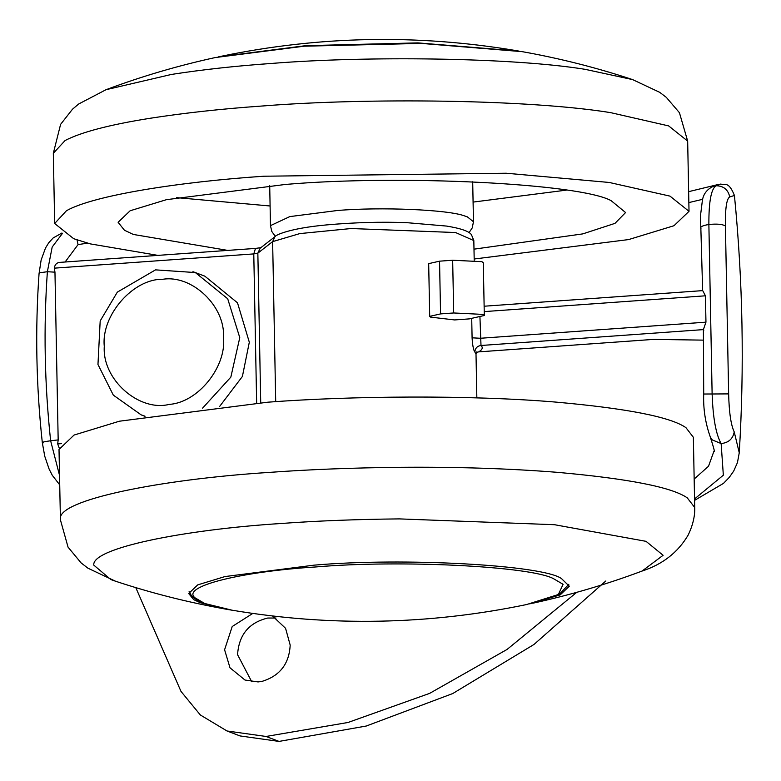<?xml version="1.0" encoding="UTF-8"?>
<svg xmlns="http://www.w3.org/2000/svg" width="781" height="781" viewBox="0 0 781 781"><rect width="100%" height="100%" fill="white"/><g stroke="black" fill="none" stroke-linecap="round" stroke-linejoin="round"><path stroke-width="1.17" d="M473.989 249.168L582.792 233.89L614.989 223.366L625.581 212.539L611.123 200.668C580.146 183.476 400.311 174.475 285.309 184.462L166.412 199.682L130.134 210.763L118.107 222.282L124.423 230.219L133.317 234.446L227.72 250.398M566.332 190.134L473.081 202.094M270.099 205.989L176.457 197.622M157.908 255.377L90.362 243.897L73.687 238.703L54.67 223.503L66.444 210.743C93.378 195.387 179.093 181.924 263.675 176.223L506.186 173.236L609.248 182.461L670 196.129L689.018 211.319L673.993 225.719L628.637 239.572L474.174 259.009M53.323 153.281L60.596 124.374L72.487 109.213L78.666 104.01L105.991 89.717C141.468 76.421 177.902 65.702 215.273 57.55L304.131 46.206L421.203 43.404L522.177 51.653C559.831 58.37 596.635 67.683 632.61 79.603L659.701 92.324L666.291 97.332L679.431 112.708L687.67 141.097L668.653 125.907L610.517 112.62C528.727 99.392 367.363 97.635 262.328 106.001C222.214 108.793 184.697 112.903 149.776 118.322C109.379 124.775 81.156 132.174 65.096 140.521L53.323 153.281L54.67 223.503M219.734 406.315L242.403 376.452L249.315 342.224L237.502 302.823L204.856 276.181L195.328 272.559L227.701 298.762L239.777 337.656L230.834 377.135L202.582 408.151M476.849 397.871L476.01 354.174L474.848 352.026C475.18 348.219 477.23 346.042 480.998 345.485C483.214 347.584 482.424 349.722 478.646 351.88L653.541 339.393L703.525 340.135M469.254 318.892L484.308 315.495L482.931 314.401L453.683 312.966L440.562 313.903L429.696 316.364L430.585 317.115L454.649 319.937L469.254 318.892M429.696 316.364L428.681 263.636L439.547 261.176L452.668 260.239L453.683 312.966M484.308 315.495L483.293 262.767L481.926 261.674L452.668 260.239M478.646 351.88L476.42 352.348M479.964 317.525L480.998 345.485L703.388 329.611L703.71 393.907C703.154 408.814 705.38 423.234 710.368 437.165L712.321 439.957L721.136 443.549C728.507 442.798 732.871 438.922 734.228 431.922L739.256 452.785L737.459 462.567L733.71 471.05L729.298 477.357L723.479 483.39L694.573 500.367M474.848 352.026C473.462 350.113 472.544 345.378 472.085 337.812L471.724 318.697M484.122 306.22L702.705 290.62L705.448 295.804L705.956 322.162L703.388 329.611L703.866 330.129M59.171 447.864L57.687 443.901L61.416 443.637M261.147 247.626L255.494 248.417L253.776 253.913L54.299 268.156C54.953 264.105 57.218 262.172 61.074 262.367M54.299 268.156L54.963 272.169L58.175 439.908L57.687 443.901M716.724 185.126L713.112 186.415L716.206 185.761C723.596 185.917 728.107 189.637 729.737 196.929C726.613 198.696 725.168 208.39 725.422 225.992L728.644 393.897C729.093 412.446 730.948 425.118 734.228 431.922M720.824 184.062L720.843 184.062C725.002 185.556 728.448 180.616 734.433 195.484L729.737 196.929M59.688 484.816L52.298 475.317L49.096 469.03L44.742 456.221L42.301 442.554C36.18 385.785 35.096 329.494 39.05 273.662L40.036 272.725L47.377 271.72L54.963 272.169M702.675 199.311L688.852 202.582M87.579 243.155L78.061 244.599L65.116 262.006M77.016 239.904L78.061 244.599M700.987 228.706C699.698 226.949 702.334 225.543 708.875 224.498C716.851 223.688 722.366 224.176 725.422 225.992M43.424 442.807C40.895 442.495 43.297 441.812 50.628 440.748L58.175 439.908M702.646 290.727L700.489 215.673L702.383 200.444C703.398 194.02 706.971 189.344 713.102 186.415M704.159 394.024L728.644 393.897M694.163 479.046L708.513 466.247L713.922 451.242M694.709 507.504L693.362 437.282L685.913 427.637C670.567 416.976 627.143 408.453 555.642 402.078C469.274 394.815 351.079 395.908 268.01 402.176L119.386 421.213L74.039 435.066L59.014 449.465L60.401 518.799C57.823 499.908 160.456 479.3 269.357 472.398C309.159 469.488 352.992 467.79 400.858 467.302C457.041 466.853 509.085 468.522 556.99 472.3C628.49 478.675 671.914 487.198 687.26 497.858L694.709 507.504C694.865 510.032 695.139 520.761 688.139 535.102C677.957 552.401 662.591 564.39 642.041 571.067L663.108 555.291L646.043 541.34L554.461 524.705L399.364 518.896C356.4 519.336 317.066 520.859 281.345 523.475C183.594 529.664 91.484 548.164 93.798 565.122L110.824 579.551L115.451 581.191M529.655 603.889L560.202 594.888L569.3 586.209L561.519 578.623C543.537 565.122 404.294 557.283 314.099 565.151L224.928 576.573L197.71 584.881L188.699 593.521L193.698 599.632L200.102 602.639L228.97 609.658M272.51 615.984L285.573 628.324L290.181 645.077C289.224 663.879 279.793 675.995 261.918 681.413L258.052 681.93L244.97 680.026L230.004 667.814L224.586 649.753L232.211 626.518L252.771 613.427M251.746 681.745L237.57 654.703C238.849 634.865 248.895 622.642 267.707 618.044L276.005 618.025M605.792 581.005L534.009 644.452L452.736 693.548L366.23 726.037L279.022 741.413L240.001 735.927L227.017 730.987L200.336 714.966L180.977 691.38L135.796 587.624M576.739 592.34L507.064 649.441L429.618 693.382L348.014 722.484L266.038 736.463L227.017 730.987M269.709 185.663L270.47 225.641L289.8 216.601L337.353 210.509C380.376 206.828 448.314 209.581 464.734 215.976L467.38 216.874L473.462 221.745L472.7 181.768M105.991 89.717L171.488 74.429C202.835 69.558 236.506 65.877 272.51 63.368C366.787 55.851 511.614 57.433 585.028 69.314L632.61 79.603M568.812 584.315L559.499 594.146L526.589 604.553L558.347 594.526L563.091 584.315L553.348 578.594C529.85 566.127 399.198 559.723 315.778 566.957C243.418 571.36 180.548 586.17 194.947 597.768L204.69 603.488L232.084 610.205C211.163 606.974 197.632 602.161 191.491 595.747L189.109 591.607M218.475 56.867L305.761 45.659L417.913 42.887L519.043 51.116M519.053 51.116L515.948 50.58C417.425 34.061 319.263 35.946 221.443 56.232L218.377 56.896M256.646 403.025L253.776 253.913L257.847 253.151L260.18 248.202L274.961 236.682C275.039 235.354 288.833 228.335 326.624 224.908C354.408 222.439 381.108 221.687 406.745 222.663L446.566 226.07C461.034 228.433 469.352 231.352 471.509 234.837L473.823 240.568L455.567 232.533L351.138 228.53L299.787 233.597L272.628 241.632L274.961 236.682M275.703 401.649L272.628 241.632L257.847 253.151L260.717 402.713M439.547 261.176L440.562 313.903M472.085 337.812L480.364 338.271L705.956 322.162M705.448 295.804L484.23 311.599M688.647 191.657L717.573 184.648L720.843 184.062L716.206 185.761C711.218 188.504 708.767 201.42 708.875 224.498L712.116 393.526C712.926 417.718 715.933 434.392 721.136 443.549L723.343 475.19L694.543 498.961M59.512 475.287L50.628 440.748C44.546 383.92 43.463 327.581 47.377 271.72L52.19 247.021L62.48 233.373M266.038 736.463L279.022 741.413M192.917 271.69L195.328 272.559L155.536 269.865L117.335 292.133L100.183 320.942L97.967 364.493L113.304 395.118L141.146 414.867L145.081 416.224M104.283 346.325C101.969 379.537 139.252 412.036 169.272 404.382C198.101 402.527 226.412 366.826 223.542 337.802L223.522 337.021C225.143 305.908 191.833 274.482 162.712 279.295C133.151 278.602 101.022 315.456 104.283 346.325M689.018 211.319L687.67 141.097M473.462 221.745L472.241 227.896L469.01 232.679M270.47 225.641L271.827 231.518L275.351 236.399M526.589 604.553C428.769 624.839 330.607 626.723 232.084 610.205M476.01 354.174L476.703 351.919M60.176 262.357L255.494 248.417M39.05 273.662L41.139 260.005L45.503 248.007L48.803 242.686L53.137 237.98L61.924 233.011M710.368 437.165C714.019 448.724 715.211 453.419 713.922 451.252M734.433 195.484C742.848 281.121 744.459 366.894 739.256 452.785M473.823 240.568L474.204 260.307M225.855 609.121C188.201 602.415 151.387 593.101 115.422 581.181L87.941 568.187L81.097 562.896L68.045 547.13L60.362 519.677M642.041 571.067C606.564 584.364 570.13 595.083 532.759 603.235M144.827 416.263L141.146 414.867"/></g></svg>
